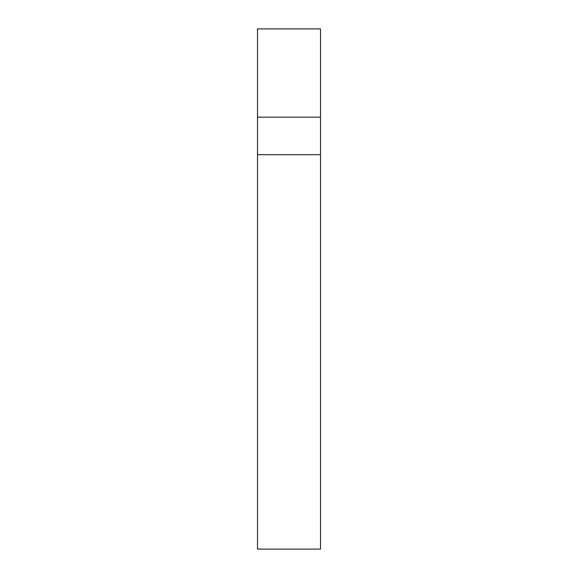 <?xml version="1.0" encoding="UTF-8"?>
<svg xmlns="http://www.w3.org/2000/svg" width="578" height="578" viewBox="0 0 578 578"><rect width="100%" height="100%" fill="white"/><g stroke="black" fill="none" stroke-linecap="round" stroke-linejoin="round"><path stroke-width="0.87" d="M320.515 117.146L320.515 549.1L257.485 549.1L257.485 28.9L320.515 28.9L320.515 117.146L257.485 117.146M320.515 154.702L257.485 154.702"/></g></svg>
